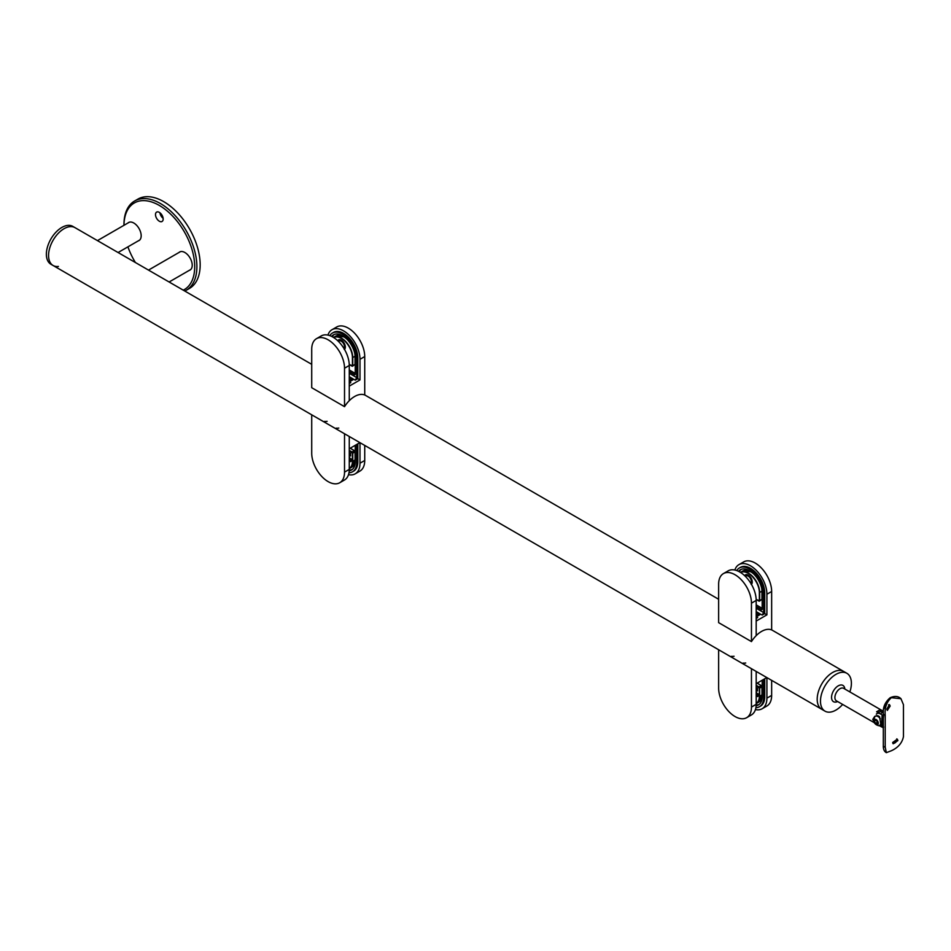 <?xml version="1.0" encoding="UTF-8"?>
<svg xmlns="http://www.w3.org/2000/svg" width="951" height="951" viewBox="0 0 951 951"><rect width="100%" height="100%" fill="white"/><g stroke="black" fill="none" stroke-linecap="round" stroke-linejoin="round"><path stroke-width="1.43" d="M875.621 716.151A5.409 3.126 60 0 1 875.895 715.96A5.409 3.126 60 0 1 878.593 716.222A5.409 3.126 60 0 1 879.782 717.125M880.685 725.696A5.409 3.126 60 0 1 879.937 725.922C875.764 725.256 873.719 723.236 873.767 719.859L874.706 716.852A5.409 3.126 60 0 1 875.312 716.293A5.409 3.126 60 0 1 878.011 716.567A5.409 3.126 60 0 1 880.329 718.801M874.088 720.822A2.972 1.724 60 0 1 876.192 719.61A2.972 1.724 60 0 1 878.296 723.247A2.972 1.724 60 0 1 876.192 724.46A2.972 1.724 60 0 1 874.088 720.822M875.348 723.236L874.504 721.06L875.348 719.871L877.036 720.834L877.88 723.01L877.036 724.21L875.348 723.236L877.666 722.463M874.504 721.06L875.966 720.216M876.537 720.549L877.179 722.178M874.373 722.475L872.768 719.384L874.801 716.293L877.702 715.616L879.497 716.65L880.792 724.02L879.497 725.672M882.136 726.231C881.625 727.693 881.422 727.099 881.518 724.436L882.136 714.938L876.62 711.752L879.532 710.064L883.336 712.263A7.216 4.173 120 0 0 881.886 712.858A7.216 4.173 120 0 0 880.424 713.939A6.919 3.994 -120 0 0 876.311 714.153M882.635 726.409L881.648 726.956L879.865 725.922M882.136 714.938A7.739 4.47 60 0 1 883.313 716.519M877.464 712.24A8.761 5.064 60 0 1 878.237 710.896M849.861 691.936A21.861 12.625 120 0 0 851.395 683.305A21.861 12.625 120 0 0 846.865 673.296A21.861 12.625 120 0 0 830.021 679.145A21.861 12.625 120 0 0 820.475 701.149A21.861 12.625 120 0 0 825.004 711.158A21.861 12.625 120 0 0 842.645 704.441M771.653 629.871L843.585 671.394A21.861 12.625 120 0 0 826.74 677.255A21.861 12.625 120 0 0 817.194 699.258A21.861 12.625 120 0 0 821.723 709.268L825.004 711.158M896.745 738.856A3.091 2.116 -48.4 0 1 896.912 739.7A3.091 2.116 -48.4 0 1 895.509 742.469A3.091 2.116 -48.4 0 1 892.823 743.29M897.899 740.567L897.316 739.189L892.668 742.481L893.167 743.777L897.899 740.567M886.284 702.135L883.8 708.864M888.614 704.727A3.091 1.379 -69.4 0 1 888.71 705.487A3.091 1.379 -69.4 0 1 886.903 709.624M890.16 706.034L889.47 704.596L886.855 709.054L887.342 710.409L890.16 706.034M883.598 727.075C882.813 728.371 882.48 727.693 882.611 725.066L883.598 715.782M891.36 750.755C898.113 747.664 902.142 742.969 903.45 736.68L903.45 704.679L900.966 698.723L891.36 697.701C886.605 701.933 884.561 707.77 885.215 715.211L885.215 747.201L886.344 752.657L891.36 750.755M883.313 715.616L880.424 713.939M878.094 712.608A7.216 7.216 0 0 1 880.685 711.633A6.919 3.994 60 0 1 883.336 712.263M311.714 414.814L311.714 453.187A23.204 13.397 -120 0 0 328.119 481.61A23.204 13.397 -120 0 0 339.721 482.751A23.204 13.397 -120 0 0 344.524 472.136L344.524 433.763M324.469 421.412A21.861 12.625 120 0 0 327.12 421.329M338.794 428.069A21.861 12.625 -60 0 1 336.143 428.152M344.524 472.136L349.267 469.402L349.267 436.497L349.267 448.765L359.894 442.631M349.267 469.402A23.204 13.397 60 0 1 344.464 480.017L339.721 482.751M356.708 444.474L356.708 462.578A20.114 11.614 60 0 1 352.548 471.779A20.114 11.614 60 0 1 348.993 472.718M357.802 443.844L357.802 461.948A20.114 11.614 60 0 1 353.641 471.149L352.548 471.779M348.506 474.656A23.204 13.397 -120 0 0 355.187 473.836A23.204 13.397 -120 0 0 359.989 463.208L364.732 460.474A23.204 13.397 60 0 1 359.918 471.09L355.187 473.836M359.989 442.69L359.989 463.208M364.732 445.425L364.732 460.474M349.267 469.984A18.045 10.425 -120 0 0 352.215 469.521M349.219 470.769A18.045 10.425 -120 0 0 351.513 469.996A18.045 10.425 -120 0 0 355.246 461.734L355.246 445.318M351.05 460.189L350.182 459.06M350.146 459.071L351.24 459.69L350.325 458.632M350.301 460.736L351.145 461.211L350.301 460.736M350.265 460.76L351.109 461.235L350.265 460.76M349.267 454.947L349.802 453.056L350.372 455.588L350.574 453.508L350.574 455.945L349.267 455.184L350.574 455.909M351.002 460.474L351.002 460.474C350.788 462.162 350.574 462.043 350.384 460.118L349.968 458.822C351.169 458.453 351.513 459 351.002 460.474C350.788 462.162 350.574 462.043 350.384 460.118L350.301 460.153M349.706 457.395L349.54 458.168L349.706 457.395M351.038 460.462C350.824 462.138 350.622 462.02 350.42 460.106L350.384 460.118M350.42 460.106L350.004 458.798M349.374 458.025L349.528 457.253M349.623 455.113L349.623 452.914M350.408 455.565L350.408 453.365M723.438 573.584L728.181 570.85A23.204 13.397 60 0 1 739.783 572.003A23.204 13.397 60 0 1 756.188 600.426L751.456 603.16A23.204 13.397 -120 0 0 735.04 574.737A23.204 13.397 -120 0 0 723.438 573.584A23.204 13.397 -120 0 0 718.635 584.211L718.635 622.655L751.456 641.592L751.456 603.16M771.653 591.498L766.91 594.232A23.204 13.397 -120 0 0 750.505 565.809A23.204 13.397 -120 0 0 738.903 564.656L743.646 561.922A23.204 13.397 60 0 1 755.249 563.075A23.204 13.397 60 0 1 771.653 591.498L771.653 629.931A21.861 12.625 120 0 0 761.549 631.428A21.861 12.625 120 0 0 756.188 635.637A21.861 12.625 120 0 0 751.456 641.592M736.763 570.576A20.114 11.614 60 0 1 739.355 567.973L740.449 567.343A20.114 11.614 60 0 1 750.505 568.341A20.114 11.614 60 0 1 764.723 592.972L764.723 613.597L766.91 614.857L756.188 621.051L756.188 635.637L756.188 600.426M751.872 583.522A5.159 2.972 60 0 1 750.957 583.534M747.724 575.926A3.614 2.08 60 0 1 747.973 575.735A3.614 2.08 60 0 1 748.853 575.581M739.355 567.973A20.114 11.614 60 0 1 749.412 568.971A20.114 11.614 60 0 1 763.629 593.602L763.629 612.551L762.179 615.071L760.717 614.227L756.342 616.759A1.034 0.594 -120 0 0 756.188 616.688M756.188 606.572L761.442 609.603A1.034 0.594 -120 0 0 762.179 609.175L762.179 592.758A18.045 10.425 -120 0 0 749.412 570.648A18.045 10.425 -120 0 0 740.389 569.756A18.045 10.425 -120 0 0 738.57 571.349M738.903 564.656A23.204 13.397 -120 0 0 734.85 570.029M759.564 614.548L759.98 613.811L756.188 611.624M759.623 614.429L758.173 613.597L756.188 614.738M766.91 594.232L766.91 614.857M756.342 616.759L757.721 617.556L756.485 618.269M759.255 615.071L760.717 614.227M763.629 612.551L756.188 608.248M741.15 569.387A18.045 10.425 -120 0 0 739.272 571.706M756.188 604.884L762.179 608.331M762.179 615.071L764.723 613.597M752.158 581.299A3.614 2.08 60 0 1 751.575 581.988A3.614 2.08 60 0 1 751.302 582.107M746.226 575.866A5.159 2.972 60 0 1 746.797 574.725M745.358 576.354L746.048 575.949A4.386 2.532 60 0 1 749.436 577.126A4.386 2.532 60 0 1 751.349 581.536A4.386 2.532 60 0 1 750.791 583.26M718.635 649.747L718.635 688.12A23.204 13.397 -120 0 0 735.04 716.543A23.204 13.397 -120 0 0 746.642 717.696A23.204 13.397 -120 0 0 751.456 707.068L751.456 668.696M731.402 656.345A21.861 12.625 120 0 0 734.041 656.261M745.715 663.002A21.861 12.625 -60 0 1 743.064 663.085M751.456 707.068L756.188 704.334L756.188 671.43L756.188 683.698L766.815 677.564M756.188 704.334A23.204 13.397 60 0 1 751.385 714.95L746.642 717.696M763.629 679.406L763.629 697.511A20.114 11.614 60 0 1 759.469 706.724A20.114 11.614 60 0 1 755.914 707.663M764.723 678.776L764.723 696.881A20.114 11.614 60 0 1 760.562 706.082L759.469 706.724M755.439 709.589A23.204 13.397 -120 0 0 762.108 708.768A23.204 13.397 -120 0 0 766.91 698.141L771.653 695.407A23.204 13.397 60 0 1 766.851 706.034L762.108 708.768M766.91 677.623L766.91 698.141M771.653 680.357L771.653 695.407M756.188 704.929A18.045 10.425 -120 0 0 759.136 704.465M756.152 705.701A18.045 10.425 -120 0 0 758.434 704.929A18.045 10.425 -120 0 0 762.179 696.667L762.179 680.25M757.995 695.11L757.115 693.992M757.079 694.016L758.161 694.622L757.246 693.564M757.234 695.668L758.066 696.156L757.234 695.668M757.198 695.692L758.03 696.168L757.198 695.692M756.188 689.879L756.52 687.87L757.293 690.521L757.507 688.441L757.507 690.878L756.188 690.129M757.305 695.062L757.341 695.038C757.543 696.952 757.745 697.071 757.959 695.395L757.923 695.419C757.709 697.095 757.507 696.976 757.305 695.062L756.889 693.755C758.102 693.386 758.446 693.945 757.923 695.419C757.709 697.095 757.507 696.976 757.305 695.062L757.234 695.098M756.627 692.328L756.461 693.101L756.627 692.328M757.341 695.038L756.937 693.743M756.497 693.089L756.449 692.185M757.507 690.842L756.188 690.081M756.556 687.858L756.52 690.069M757.341 688.31L757.293 690.521M316.517 338.651L321.26 335.917A23.204 13.397 60 0 1 332.862 337.07A23.204 13.397 60 0 1 349.267 365.481L344.524 368.227A23.204 13.397 -120 0 0 328.119 339.804A23.204 13.397 -120 0 0 316.517 338.651A23.204 13.397 -120 0 0 311.714 349.279L311.714 387.711L344.524 406.659L344.524 368.227M364.732 356.554L359.989 359.3A23.204 13.397 -120 0 0 343.584 330.877A23.204 13.397 -120 0 0 331.982 329.724L336.713 326.989A23.204 13.397 60 0 1 348.316 328.143A23.204 13.397 60 0 1 364.732 356.554L364.732 394.998A21.861 12.625 120 0 0 354.628 396.496A21.861 12.625 120 0 0 349.267 400.692A21.861 12.625 120 0 0 344.524 406.659M329.842 335.644A20.114 11.614 60 0 1 332.434 333.04L333.528 332.41A20.114 11.614 60 0 1 343.584 333.397A20.114 11.614 60 0 1 357.802 358.028L357.802 378.664L359.989 379.925L349.267 386.118L349.267 400.692L349.267 365.481M344.951 348.589A5.159 2.972 60 0 1 344.036 348.589M340.803 340.981A3.614 2.08 60 0 1 341.052 340.803A3.614 2.08 60 0 1 341.932 340.648M332.434 333.04A20.114 11.614 60 0 1 342.491 334.039A20.114 11.614 60 0 1 356.708 358.67L356.708 377.606L355.246 380.138L353.796 379.294L349.409 381.826A1.034 0.594 -120 0 0 349.267 381.755M349.267 371.627L354.521 374.658A1.034 0.594 -120 0 0 355.246 374.242L355.246 357.826A18.045 10.425 -120 0 0 342.491 335.715A18.045 10.425 -120 0 0 333.468 334.823A18.045 10.425 -120 0 0 331.649 336.416M331.982 329.724A23.204 13.397 -120 0 0 327.929 335.097M352.631 379.615L353.059 378.878L349.267 376.679M352.702 379.497L351.24 378.664L349.267 379.806M359.989 359.3L359.989 379.925M349.409 381.826L350.8 382.623L349.564 383.336M352.334 380.138L353.796 379.294M356.708 377.606L349.267 373.315M334.217 334.455A18.045 10.425 -120 0 0 332.339 336.773M349.267 369.951L355.246 373.398M355.246 380.138L357.802 378.664M345.237 346.366A3.614 2.08 60 0 1 344.654 347.056A3.614 2.08 60 0 1 344.381 347.174M339.293 340.933A5.159 2.972 60 0 1 339.864 339.792M338.437 341.409L339.127 341.017A4.386 2.532 60 0 1 342.503 342.194A4.386 2.532 60 0 1 344.417 346.604A4.386 2.532 60 0 1 343.87 348.316M127.921 223.021A10.413 6.015 60 0 1 128.599 222.51A10.413 6.015 60 0 1 136.635 225.304A10.413 6.015 60 0 1 141.176 235.789A10.413 6.015 60 0 1 139.024 240.555A10.413 6.015 60 0 1 138.24 240.888M178.966 252.502A10.413 6.015 60 0 1 179.656 251.991A10.413 6.015 60 0 1 187.68 254.773A10.413 6.015 60 0 1 192.221 265.258A10.413 6.015 60 0 1 190.069 270.025A10.413 6.015 60 0 1 189.285 270.357M183.258 290.162A50.023 28.875 -120 0 0 194.705 266.696A50.023 28.875 -120 0 0 159.566 205.571A50.023 28.875 -120 0 0 123.975 225.304L123.963 224.591A51.568 29.766 60 0 1 134.65 200.982A51.568 29.766 60 0 1 174.378 214.795A51.568 29.766 60 0 1 196.893 266.696A51.568 29.766 60 0 1 186.206 290.293A51.568 29.766 60 0 1 184.779 291.042M163.12 218.302A5.409 3.126 60 0 1 159.923 212.774M155.5 214.593A5.409 3.126 -120 0 0 157.866 220.038A5.409 3.126 -120 0 0 162.039 221.488A5.409 3.126 -120 0 0 163.168 219.003A5.409 3.126 -120 0 0 160.802 213.559A5.409 3.126 -120 0 0 156.63 212.109A5.409 3.126 -120 0 0 155.5 214.593M186.206 290.293L189.499 288.403A51.568 29.766 -120 0 0 200.174 264.794A51.568 29.766 -120 0 0 177.659 212.905A51.568 29.766 -120 0 0 137.931 199.092L134.65 200.982M127.909 246.856A50.023 28.875 -120 0 0 135.411 262.535M189.653 270.155A10.413 6.015 -120 0 0 190.248 269.918M138.596 240.674A10.413 6.015 -120 0 0 139.203 240.448M180.642 251.599A10.318 5.956 -120 0 0 180.072 251.86L148.499 270.096M169.123 281.995L190.378 269.727A10.318 5.956 -120 0 0 190.901 269.359M129.598 222.13A10.318 5.956 -120 0 0 129.015 222.391L97.454 240.615M118.079 252.526L139.333 240.258A10.318 5.956 -120 0 0 139.856 239.89M64.026 228.715A21.861 12.625 120 0 0 49.737 247.985A21.861 12.625 120 0 0 53.09 265.495A21.861 12.625 -60 0 1 49.737 247.985A21.861 12.625 -60 0 1 64.026 228.715A21.861 12.625 -60 0 1 74.951 227.634A21.861 12.625 120 0 0 64.026 228.715M846.865 673.296L843.585 671.394A21.861 12.625 120 0 0 832.66 672.476A21.861 12.625 120 0 0 818.371 691.746A21.861 12.625 120 0 0 821.723 709.268L50.902 264.235A21.861 12.625 -60 0 1 47.55 246.713A21.861 12.625 -60 0 1 61.839 227.455A21.861 12.625 -60 0 1 72.763 226.362L311.714 364.328M58.427 266.435A21.861 12.625 -60 0 1 53.09 265.495M837.617 701.529A9.403 5.433 -60 0 1 831.554 697.38A9.403 5.433 -60 0 1 837.914 686.04A9.403 5.433 -60 0 1 844.833 689.023M883.396 711.289L843.62 688.322A7.216 4.173 120 0 0 838.057 690.26A7.216 4.173 120 0 0 834.907 697.523A7.216 4.173 120 0 0 836.404 700.828L874.575 722.867M885.215 715.211A3.091 1.783 180 0 1 883.313 713.559C882.801 707.366 885.084 702.088 890.184 697.725L890.184 697.725A3.091 1.783 60 0 1 891.36 697.701M885.215 747.201A3.091 1.783 180 0 1 883.313 745.548L883.313 713.559M356.708 462.578L357.802 461.948M349.267 468.427A15.68 9.046 -120 0 0 352.441 461.294L352.441 453.211L349.267 450.703M349.267 450.37L352.001 451.951L354.402 450.608L355.092 451.796L355.092 459.88L355.032 451.88L352.738 453.211L352.738 461.294L355.032 459.963A15.882 9.165 -120 0 1 351.739 467.238L349.445 468.558A15.882 9.165 60 0 1 349.267 468.665L349.445 468.558A15.882 9.165 60 0 0 352.738 461.294L352.441 461.294M350.241 448.206L354.402 450.608L355.032 451.88A1.034 0.594 -120 0 0 354.307 450.619L350.182 448.242M351.858 452.2L352.001 451.951A1.034 0.594 60 0 1 352.738 453.211L352.441 453.211M355.032 459.797L351.739 467.238M756.188 615.154L758.529 613.811M756.188 613.05L757.436 612.337M761.442 609.603L762.179 609.175M763.629 593.602L764.723 592.972M744.681 575.7A5.623 3.245 60 0 1 748.282 575.141A5.409 3.126 -120 0 0 745.715 574.951A5.409 3.126 -120 0 0 744.895 575.89M750.874 571.872A15.68 9.046 60 0 1 753.204 573.512M761.858 589.299A15.68 9.046 60 0 1 761.953 591.07L761.953 591.237A15.882 9.165 -120 0 0 761.799 588.99M753.549 573.833A15.882 9.165 -120 0 0 750.719 571.789A15.882 9.165 -120 0 0 742.779 571.004L740.484 572.336A15.882 9.165 60 0 1 748.425 573.12A15.882 9.165 60 0 1 759.659 592.568L759.659 600.652L761.953 599.32L761.953 591.237L759.362 592.568A15.68 9.046 -120 0 0 748.282 573.37A15.68 9.046 -120 0 0 740.615 572.502M751.349 584.187A5.409 3.126 -120 0 0 752.253 581.941M748.282 575.141A5.623 3.245 60 0 1 751.849 579.753A5.623 3.245 60 0 1 751.445 584.342M759.362 600.652L759.659 600.652A1.034 0.594 60 0 1 758.934 601.068L756.176 599.487L759.362 600.652L759.362 592.568M761.228 599.748A1.034 0.594 -120 0 0 761.953 599.32L759.445 601.127L756.176 599.558M761.953 599.154L761.977 590.072M763.629 697.511L764.723 696.881M756.188 703.36A15.68 9.046 -120 0 0 759.362 696.227L759.362 688.144L756.188 685.635M756.188 685.302L758.934 686.884L761.323 685.54L762.013 686.729L762.013 694.812L761.953 686.812L759.659 688.144L759.659 696.227L761.953 694.896A15.882 9.165 -120 0 1 758.66 702.171L756.366 703.502A15.882 9.165 60 0 1 756.188 703.597L756.366 703.502A15.882 9.165 60 0 0 759.659 696.227L759.362 696.227M757.162 683.139L761.323 685.54L761.953 686.812A1.034 0.594 -120 0 0 761.228 685.552L757.103 683.175M758.779 687.133L758.934 686.884A1.034 0.594 60 0 1 759.659 688.144L759.362 688.144M761.953 694.729L758.66 702.171M349.267 380.222L351.608 378.867M349.267 378.118L350.515 377.404M354.521 374.658L355.246 374.242M356.708 358.67L357.802 358.028M337.76 340.755A5.623 3.245 60 0 1 341.361 340.196A5.409 3.126 -120 0 0 338.794 340.018A5.409 3.126 -120 0 0 337.974 340.957M343.941 336.939A15.68 9.046 60 0 1 346.283 338.58M354.925 354.366A15.68 9.046 60 0 1 355.032 356.138L355.032 356.304A15.882 9.165 -120 0 0 354.878 354.057M346.628 338.901A15.882 9.165 -120 0 0 343.798 336.856A15.882 9.165 -120 0 0 335.858 336.072L333.563 337.391A15.882 9.165 60 0 1 341.504 338.176A15.882 9.165 60 0 1 352.738 357.635L352.738 365.719L355.032 364.388L355.032 356.304L352.441 357.635A15.68 9.046 -120 0 0 341.361 338.437A15.68 9.046 -120 0 0 333.682 337.569M344.428 349.255A5.409 3.126 -120 0 0 345.332 346.996M341.361 340.196A5.623 3.245 60 0 1 344.916 344.809A5.623 3.245 60 0 1 344.512 349.397M352.441 365.719L352.738 365.719A1.034 0.594 60 0 1 352.001 366.135L349.255 364.542L352.441 365.719L352.441 357.635M354.307 364.815A1.034 0.594 -120 0 0 355.032 364.388L352.524 366.194L349.255 364.613M355.032 364.221L355.056 355.127M890.184 697.725C894.736 695.763 898.326 696.096 900.966 698.723L900.966 698.723M883.313 745.548C883.194 749.15 884.204 751.516 886.344 752.657M759.98 614.298L756.188 616.498M748.401 576.258L749.162 575.819M751.338 581.358L752.098 580.918M745.715 574.951L748.318 575.236C752.098 578.66 753.037 581.691 751.135 584.33M742.779 571.004L750.826 571.777L752.645 573.001M353.059 379.366L349.267 381.553M341.48 341.326L342.241 340.886M344.417 346.414L345.177 345.974M338.794 340.018L341.397 340.292C345.177 343.727 346.105 346.758 344.214 349.397M335.858 336.072L343.905 336.844L345.712 338.057M364.732 394.927L718.635 599.261"/></g></svg>
